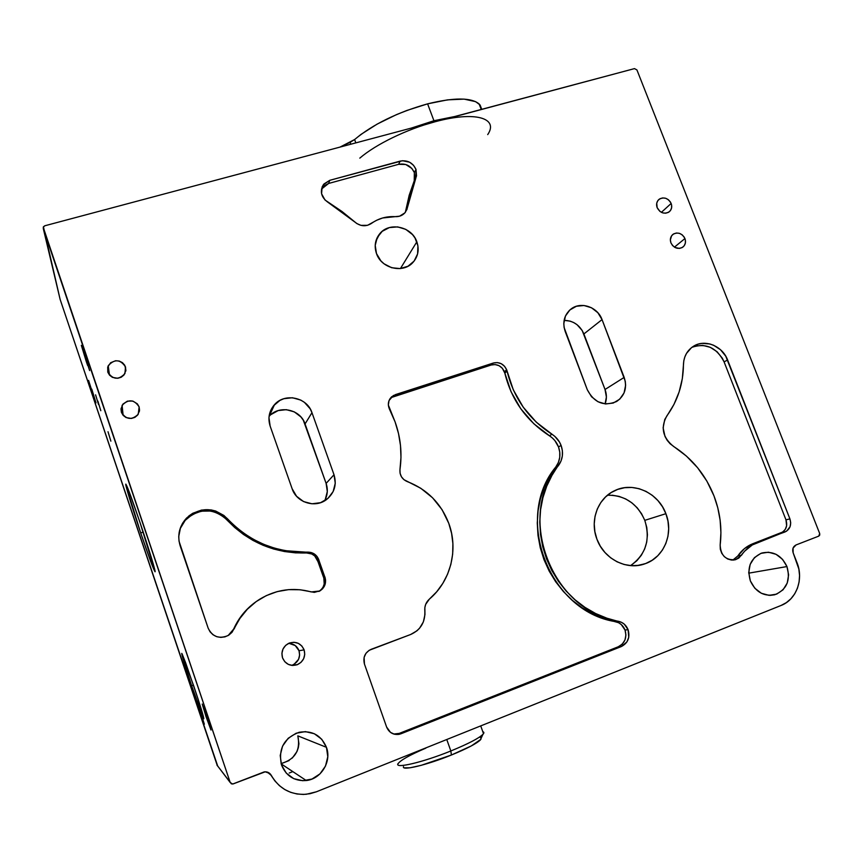 <?xml version="1.0" encoding="UTF-8"?>
<svg xmlns="http://www.w3.org/2000/svg" width="863" height="863" viewBox="0 0 863 863"><rect width="100%" height="100%" fill="white"/><g stroke="black" fill="none" stroke-linecap="round" stroke-linejoin="round"><path stroke-width="1.29" d="M98.511 404.477L95.588 394.855L98.511 404.477M97.875 401.079L100.809 410.702L97.875 401.079M110.874 441.144L108.004 431.737L110.874 441.144M191.64 685.751L193.452 685.082L191.64 685.751L203.765 718.793L191.64 685.751C184.995 665.869 181.705 655.071 181.759 653.367L193.841 686.236C200.594 706.495 203.916 717.358 203.776 718.793L198.08 699.052L185.577 662.644L182.082 653.874L182.233 656.042L191.64 685.751M291.597 665.373L292.535 665.039C298.436 661.953 300.604 657.196 299.019 650.745L304.121 649.861C305.761 656.527 303.528 661.457 297.433 664.639C290.54 666.624 285.567 664.37 282.525 657.854L284.79 661.727L288.371 664.402L292.697 665.47L297.12 664.758L300.971 662.385L303.647 658.728L304.747 654.327L304.121 649.861L301.856 646.009L298.307 643.345L293.992 642.266L289.58 642.957L285.729 645.308L283.032 648.965L281.91 653.367L282.525 657.854C280.917 651.457 282.978 646.614 288.684 643.334C295.761 640.961 300.907 643.14 304.121 649.861L299.019 650.745L299.623 655.06L298.555 659.321L294.207 664.186M433.938 120.734L427.606 103.851L447.627 99.849L464.121 99.126L475.61 101.64L480.044 104.941L481.759 109.321L479.138 103.959C471.198 97.433 454.014 97.4 427.606 103.851L433.938 120.734L411.284 128.102L433.938 120.734L434.639 121.877L433.938 120.734L454.812 116.505M424.467 124.876L435.081 121.759C406.991 129.126 375.653 144.391 359.806 158.134M206.02 716.614L206.796 716.322L206.02 716.614L210.982 730.012L207.174 717.433L210.993 730.022L202.222 704.046L206.02 716.614M199.979 712.309L200.594 712.072L199.979 712.309L204.326 724.208L196.537 701.069L199.979 712.309M200.885 712.957L204.337 724.219L196.537 701.069L200.885 712.957M86.127 361.079L86.85 360.863L86.127 361.079L87.638 365.481L81.349 345.34L86.127 361.079M84.854 354.801L89.633 370.572L81.327 345.362L84.854 354.801M92.794 394.154L93.387 393.97L92.794 394.154L94.747 399.785L88.587 380.4L92.794 394.154M91.78 389.127L95.998 402.892L91.78 389.127M140.701 532.924L143.204 532.093L140.701 532.924L150.755 561.608L155.103 571.608L140.054 522.644C148.835 548.62 156.279 573.172 155.006 571.748C153.344 569.084 148.576 556.139 140.701 532.924C132.287 508.016 124.671 483.075 125.858 484.143C127.325 486.29 132.061 499.127 140.054 522.644L129.558 492.816L125.782 484.628L140.701 532.924M786.959 566.56C790.778 580.389 786.7 589.796 774.715 594.769C763.787 596.635 755.664 592.029 750.368 580.928L754.801 588.21L761.371 593.28L769.052 595.351L776.668 594.122L783.054 589.785L787.25 583.021L788.609 574.866L786.959 566.56L782.558 559.353L776.053 554.316L768.426 552.212L760.842 553.377L754.424 557.638L750.174 564.37L748.739 572.547L750.368 580.928C746.657 567.509 750.476 558.21 761.846 553.021C773.043 550.648 781.425 555.168 786.959 566.56L748.75 573.161L786.959 566.56M281.068 763.561C295.092 759.472 300.669 750.238 297.832 735.859L326.451 747.315C331.824 761.414 321.23 779.041 306.268 780.54C294.402 781.285 286.149 776.085 281.5 764.952L286.246 773.097L293.722 778.642L302.762 780.724L311.985 779.052L319.968 773.884L325.513 766.042L327.778 756.711L326.451 747.315L321.737 739.257L314.348 733.744L305.383 731.619L296.203 733.205L288.188 738.286L282.568 746.096L280.216 755.459L281.5 764.952C278.113 748.89 283.992 738.005 299.127 732.288C312.061 730.206 321.165 735.222 326.451 747.315L297.832 735.859L298.922 743.723L298.318 747.714L296.98 751.522L292.298 758.07M671.155 203.463C672.309 206.861 671.662 209.655 669.213 211.823C664.262 214.445 660.238 213.064 657.153 207.659L659.936 211.413L662.676 212.87L665.632 213.204L668.372 212.384L670.465 210.529L671.587 207.907L671.587 204.941L670.465 202.061L668.372 199.72L665.653 198.263L662.698 197.918L659.968 198.727L657.865 200.583L656.721 203.204L657.153 207.659C656.02 204.304 656.646 201.532 659.019 199.364C663.981 196.656 668.038 198.026 671.155 203.463L661.382 212.341L671.155 203.463M684.942 238.555C686.117 242.115 685.405 244.984 682.784 247.174C677.865 249.612 673.906 248.177 670.929 242.87L672.579 245.556L675.039 247.498L679.429 248.415L682.169 247.573L684.251 245.685L685.373 243.032L685.373 240.043L684.24 237.152L682.148 234.801L679.418 233.344L676.463 233.01L673.723 233.851L671.63 235.739L670.346 239.86L670.929 242.87C669.764 239.364 670.454 236.505 673.011 234.326C677.94 231.802 681.921 233.215 684.942 238.555L674.445 247.142L684.942 238.555M416.851 241.802C419.429 249.59 418.134 256.462 412.967 262.417C403.194 273.765 381.327 268.533 376.484 253.56L380.863 260.853L384.024 263.798L391.662 267.724L400.076 268.587L407.951 266.257L414.1 261.101L417.595 253.927L417.919 245.826L415.027 238.015L412.503 234.585L405.761 229.353L397.649 226.893L389.375 227.584L382.201 231.327L377.217 237.573L375.211 245.383L376.484 253.56C374.057 246.214 375.125 239.634 379.688 233.819C389.17 221.532 411.878 226.505 416.851 241.802L400.432 268.555L416.851 241.802M125.502 366.861L124.93 373.593C118.619 380.195 112.902 379.72 107.789 372.158L109.558 375.189L112.406 377.347L117.735 378.285L121.198 377.239L123.959 375.027L125.922 370.27L124.779 365.265L122.427 362.633L119.202 361.047L115.588 360.745L110.626 362.74L107.702 367.034L107.789 372.158L108.22 365.707C114.477 358.835 120.237 359.213 125.502 366.861L125.825 371.014L125.502 366.861M139.126 406.883L138.263 414.208C131.845 420.357 126.225 419.742 121.403 412.352L123.182 415.394L126.041 417.552L131.37 418.458L134.833 417.39L137.595 415.135L139.558 410.324L139.126 406.883L137.357 403.852L132.805 401.058L127.4 401.144L122.956 404.078L120.982 408.889L121.403 412.352L122.104 405.319C128.479 398.868 134.153 399.396 139.126 406.883L139.321 411.748L139.126 406.883M630.551 565.61C645.891 554.607 650.637 539.526 644.79 520.346L665.891 513.69C673.895 533.41 664.046 557.498 645.028 563.766C626.851 570.68 603.938 559.051 596.926 539.181L600.335 546.225L604.963 552.503L610.626 557.778L617.099 561.824L624.132 564.488L631.436 565.675L638.739 565.341L645.751 563.496L652.191 560.238L657.833 555.686L662.439 550.022L665.858 543.463L667.962 536.279L668.674 528.728L667.973 521.101L665.891 513.69L662.504 506.764L657.94 500.594L652.385 495.405L646.031 491.392L639.116 488.706L631.91 487.455L624.683 487.692L617.692 489.397L611.22 492.536L605.524 496.98L600.799 502.568L597.261 509.094L595.039 516.301L594.229 523.917L594.866 531.64L596.926 539.181C589.537 520.432 597.93 498.048 614.823 490.583C633.399 481.371 658.415 492.784 665.891 513.69L644.79 520.346C637.293 503.55 624.866 495.168 607.52 495.2M393.69 734.035L399.267 733.399L618.286 646.754L621.328 646.56L400.961 733.777L399.267 733.399L618.286 646.754L622.277 644.1L624.963 639.979L625.923 635.039L625.028 630.012L628.102 629.72C630.217 637.455 627.962 643.064 621.328 646.56L618.286 646.754C624.888 643.28 627.131 637.703 625.028 630.012L621.252 624.521L618.534 622.687L603.927 618.566L592.762 613.927L582.169 607.822L572.363 600.346L563.485 591.63L555.718 581.824L549.181 571.112L543.992 559.666L540.249 547.692L537.994 535.416L537.271 523.032L538.081 510.767L540.411 498.825L544.197 487.422L549.375 476.732L555.837 466.926C513.485 517.444 548.836 611.425 615.481 621.651L618.491 621.295C551.446 611.004 515.847 516.408 558.437 465.589L555.837 466.926L558.393 462.449L559.731 457.412L559.763 452.115L558.501 446.915L561.101 445.459C563.615 452.816 562.73 459.526 558.437 465.589L555.837 466.926C560.109 460.896 560.993 454.229 558.501 446.915L554.866 440.594L552.331 437.962L533.841 423.776L520.842 408.846L511.025 391.694L504.402 371.705C501.619 365.955 497.228 363.711 491.23 364.995L493.399 363.01C499.429 361.726 503.852 363.981 506.657 369.774L504.402 371.705L506.657 369.774L504.521 366.236L501.252 363.711L497.347 362.579L493.399 363.01L393.291 395.567L389.03 400.583L388.339 405.027L395.103 421.931C400.637 437.422 402.255 453.269 399.968 469.494L400.076 473.258L401.446 476.797L403.938 479.677L420.766 488.264L432.568 497.789L442.061 509.666L448.782 523.345C458.598 549.548 450.745 581.166 429.375 599.116L425.664 604.391L424.855 607.574L424.941 614.618L423.377 621.878L419.58 628.21L416.969 630.799L410.669 634.488L369.181 650.292L365.955 653.323L364.1 657.39L364.445 664.057L386.602 727.024L390.508 732.385L394.477 734.251L400.961 733.777L621.328 646.56L626.883 641.964L628.749 637.315L628.102 629.72L625.028 630.012C623.162 625.492 619.979 622.698 615.481 621.651L618.491 621.295C623.021 622.352 626.225 625.157 628.102 629.72L624.305 624.186L621.554 622.342L606.872 618.188L595.632 613.528L584.985 607.379L575.103 599.85L566.171 591.079L558.35 581.209L551.77 570.421L546.549 558.9L542.773 546.862L540.508 534.499L539.774 522.039L540.583 509.699L542.924 497.681L546.732 486.203L551.932 475.448L560.993 461.09L562.342 456.009L562.374 450.691L561.101 445.459L558.501 446.915C556.678 442.201 553.647 438.49 549.418 435.793L551.964 434.262C556.214 436.98 559.267 440.713 561.101 445.459L559.537 442.126L554.898 436.441L536.29 422.169L523.205 407.142L513.323 389.882L506.657 369.774L507.077 371.187L504.823 373.107C511.371 399.828 526.236 420.723 549.418 435.793L551.964 434.262C528.641 419.094 513.679 398.059 507.077 371.187L504.823 373.107L502.277 368.188L499.03 365.685L495.157 364.564L491.23 364.995L493.399 363.01L395.34 394.65L390.054 398.609L395.34 394.65L393.755 396.473L491.23 364.995L391.726 397.39M732.795 560.109L737.811 555.988L744.499 548.566L752.968 543.658C746.743 546.096 741.684 550.216 737.811 555.988L741.5 555.233C745.395 549.418 750.476 545.287 756.743 542.827L752.968 543.658L784.985 531.975L752.968 543.658L782.698 532.029L785.265 529.375L786.625 525.783L785.977 519.85L789.915 518.879C791.705 524.974 790.066 529.343 784.985 531.975L781.069 532.87C786.117 530.249 787.757 525.912 785.977 519.85L724.089 361.888L727.595 359.968L724.089 361.888L785.977 519.85L789.915 518.879L727.595 359.968C722.536 346.052 705.028 338.879 693.636 346.16C687.121 350.335 683.723 356.559 683.442 364.844C683.216 383.916 677.682 400.928 666.851 415.89C660.422 427.455 662.665 437.638 673.572 446.451C692.137 458.393 705.61 474.887 713.992 495.912C720.087 511.91 722.148 528.285 720.163 545.06L720.314 549.246L721.727 553.248L724.273 556.613L727.649 558.976L731.479 560.055L735.352 559.742L738.814 558.07L744.596 551.22L752.299 544.952L786.625 531.133L790.055 526.743L790.713 522.859L789.915 518.879L725.772 356.203L720.508 349.72L713.615 345.254L709.807 343.949L701.997 343.377L698.232 344.132L691.5 347.627L686.495 353.409L684.834 356.958L683.798 360.81L682.331 378.62L679.138 391.921L673.949 404.445L664.769 419.483L663.118 427.843L665.006 436.451L667.196 440.346L670.098 443.733L686.409 456.074L697.628 467.757L706.905 481.155L713.992 495.912L717.8 507.876L720.13 520.195L720.918 532.654L720.163 545.06C720.756 555.761 725.977 560.616 735.826 559.602L733.464 560.065M318.825 591.457C323.701 588.135 325.362 583.625 323.808 577.919L317.638 560.432C315.578 555.513 311.899 553.021 306.581 552.956L307.638 552.126C312.989 552.191 316.699 554.704 318.771 559.655L317.638 560.432L318.771 559.655L317.055 556.495L314.445 554.035L311.198 552.536L285.383 550.691L274.456 548.145L263.851 544.402L253.711 539.504L244.153 533.528L235.319 526.538L223.895 515.448L215.653 511.025L211.068 509.904L201.629 510.044L192.74 513.291L188.835 515.977L182.654 523.107L180.572 527.347L178.738 536.538L179.04 541.23L208.156 628.156L210.076 631.835L213.01 634.758L216.689 636.667L220.799 637.39L224.952 636.862L228.792 635.136L231.974 632.363L239.914 618.415L247.336 609.235L256.225 601.565L266.279 595.632L277.174 591.619L288.544 589.645L300.022 589.753L314.294 592.374L320.173 590.756L322.568 588.803L324.348 586.279L325.599 580.281L324.984 577.25L323.808 577.919L323.301 576.711L324.477 576.042L324.984 577.25L321.36 568.609L318.771 559.655L319.127 560.885L317.994 561.662L323.301 576.711L324.477 576.042L319.127 560.885L317.994 561.662L314.736 555.977L311.791 553.981L306.581 552.956L307.638 552.126C276.063 552.903 249.288 541.737 227.314 518.62L226.786 519.688C213.646 508.059 200.173 507.865 186.376 519.073C182.74 522.827 180.345 527.217 179.18 532.266M405.351 212.298L409.181 195.265L414.866 178.975L414.348 172.557C411.101 165.847 405.858 163.096 398.62 164.315L400.184 161.101C407.455 159.882 412.73 162.643 415.998 169.396L414.348 172.557L415.998 169.396L413.496 165.254L409.612 162.222L402.525 160.712L329.763 180.324L323.938 183.992L322.147 186.904L321.575 193.744L325.027 200.022L342.039 211.521L356.807 223.549L360.95 225.362L367.552 225.308L376.743 220.227L382.622 217.983L399.601 216.182L404.876 212.87L406.991 209.31L410.81 192.244L416.527 175.858L415.998 169.396L415.89 177.886L414.24 180.993L405.89 210.227L407.498 207.293L415.89 177.886L414.24 180.993L414.348 172.557L411.856 168.436L405.729 164.488L398.62 164.315L400.184 161.101L329.763 180.324L328.62 183.463L321.511 189.062L324.035 185.89L328.62 183.463L398.62 164.315L328.62 183.463L329.763 180.324L323.258 184.865L322.158 187.983M292.816 771.608L289.213 773.021L292.816 771.608M217.347 765.74L60.13 299.418L43.42 226.807L44.79 225.782L435.081 121.759L44.79 225.782L43.226 227.271L230.205 782.514L43.258 228.436L60.13 299.418L217.703 766.053M281.748 763.453L289.127 760.551M316.376 791.803L781.08 605.459L316.376 791.803L310.044 793.701L303.506 794.445L296.98 793.982L290.658 792.331L284.758 789.537L279.45 785.697L274.909 780.929L269.763 773.453L265.232 771.802L233.215 783.895L231.403 783.863L216.969 765.082L230.205 782.514L232.686 784.036L264.218 771.9C267.325 771.544 269.688 772.709 271.295 775.384L267.196 772.061L271.295 775.384C279.213 788.804 290.874 795.103 306.279 794.273L316.376 791.803M819.688 533.528L636.937 69.946L819.688 533.528L819.721 535.092L818.728 536.139L796.107 544.92L793.065 548.081L793.151 552.838L798.847 568.987L799.559 575.524L799.095 581.996L797.466 588.178L794.726 593.809L790.983 598.695L786.376 602.622L781.08 605.459C796.409 599.699 803.874 579.278 796.991 562.644L793.151 552.838C792.072 549.148 793.054 546.506 796.107 544.92L818.728 536.139L819.688 533.528M487.714 134.596C498.976 118.134 475.222 110.798 435.081 121.759L634.488 68.609L636.937 69.946L634.488 68.609L442.223 119.989M324.553 500.853C327.606 495.276 328.123 489.461 326.117 483.399L334.013 474.736C336.926 484.65 334.445 492.913 326.57 499.515C315.362 508.458 296.527 502.644 292.147 488.782L296.581 496.29L303.549 501.565L311.975 503.798L320.572 502.676L328.005 498.35L333.161 491.532L335.265 483.237L334.013 474.736L311.975 412.676L310.151 408.782L304.423 402.363L300.734 400.065L292.406 397.746L283.862 398.706L279.925 400.4L273.442 405.869L269.644 413.431L268.965 417.638L270.141 426.095L292.147 488.782L270.141 426.095C267.649 418.048 269.116 410.874 274.553 404.585C284.93 392.514 307.217 397.411 311.975 412.676L305.06 423.938L326.117 483.399L334.013 474.736L311.975 412.676L305.06 423.938C300.507 409.31 279.159 404.661 269.202 416.246L269.073 416.387M391.888 396.57C388.145 400.205 387.379 404.488 389.58 409.418L395.103 421.931L398.512 433.528L400.486 445.437L400.971 457.487L399.968 469.494C399.558 475.189 401.975 479.213 407.217 481.565C427.12 489.31 440.971 503.237 448.782 523.345L451.597 533.366L452.902 543.701L452.665 554.111L450.874 564.348L447.563 574.197L442.805 583.41L436.7 591.791L429.375 599.116C425.955 602.234 424.434 606.15 424.823 610.885C425.373 622.061 420.669 629.936 410.68 634.488L371.155 649.321C365.017 652.363 362.784 657.272 364.445 664.057L386.602 727.024C389.03 732.59 393.172 735.028 399.03 734.348L397.153 733.992M602.05 319.601L597.854 312.719L591.511 307.767L583.971 305.502L576.376 306.268L569.86 309.968L565.448 316.041L563.798 323.582L564.122 327.541L587.315 389.774L591.565 396.775L597.994 401.759L605.61 403.96L613.248 403.043L619.72 399.17L624.068 392.924L625.621 385.286L625.276 381.295L602.05 319.601L583.884 333.949L605.028 389.483L624.176 377.401L602.05 319.601L583.884 333.949C579.958 325.178 573.366 320.637 564.122 320.346L570.216 321.155L573.766 322.589L577.023 324.671L582.18 330.464L605.028 389.483L624.176 377.401C627.369 387.724 624.823 395.772 616.538 401.543C603.927 406.689 594.186 402.773 587.315 389.774L565.189 331.435C562.277 322.298 564.208 314.833 570.982 309.051C580.723 301.155 597.638 306.937 602.05 319.601M207.174 717.433L202.222 704.046L207.174 717.433M269.655 774.057L270.583 774.305M350.799 144.218L350.108 142.341L339.979 147.109L354.596 139.547L355.826 142.88L354.596 139.547L361.025 134.38L377.174 124.089L396.516 114.606L406.84 110.464L427.606 103.851C397.26 112.427 372.924 124.326 354.596 139.547L350.108 142.341L350.799 144.218M405.373 212.244L407.498 207.293L405.027 212.697C402.514 215.502 399.267 216.818 395.286 216.656C386.365 216.182 378.404 218.447 371.403 223.452C365.89 226.872 360.421 226.44 355.017 222.158L327.951 202.287C321.263 197.422 319.698 191.618 323.258 184.865M323.172 586.883L324.208 583.992L323.808 577.919L324.984 577.25C326.559 583.097 324.812 587.681 319.763 590.993L311.241 591.932C293.42 587.077 276.376 589.429 260.097 598.987C248.522 606.225 239.892 616.16 234.207 628.803L228.123 635.535C219.083 639.246 212.427 636.786 208.156 628.156L180.162 545.794C177.088 535.373 179.245 526.106 186.624 518.005C200.518 506.71 214.078 506.915 227.314 518.62L226.786 519.688C248.62 542.654 275.221 553.733 306.581 552.956L295.502 552.859L284.477 551.533L273.625 549.008L263.086 545.287L253.01 540.432L243.517 534.499L234.736 527.552L223.388 516.527L215.211 512.137L210.648 511.036L201.284 511.176L192.449 514.391L185.2 520.357L180.367 528.361M228.253 635.416L232.654 630.982L239.288 618.814L246.667 609.699L256.3 601.511C246.257 608.577 238.706 617.779 233.625 629.127L228.123 635.535M319.03 591.328L321.403 589.397M694.888 346.16L702.514 345.34L710.195 347.271L717.045 351.705L722.277 358.145L724.089 361.888C716.635 347.541 705.902 342.687 691.899 347.314M733.496 559.796L737.811 555.988L741.5 555.233L735.826 559.602M399.267 733.399L400.961 733.777L399.03 734.348M325.275 499.483L327.304 491.543L326.117 483.399L303.312 420.216L300.874 416.883L294.294 411.867L286.322 409.666L278.134 410.594L270.982 414.553M605.082 403.906C606.851 399.213 606.829 394.402 605.028 389.483L606.398 397.056L605.082 403.906M631.468 565.038L636.905 560.67L641.36 555.222L644.672 548.933L646.721 542.029L647.423 534.78L646.775 527.466L644.79 520.346L641.554 513.712L637.185 507.789L631.845 502.816L625.74 498.965L619.095 496.398L612.169 495.2M297.433 664.639L292.244 665.146M289.224 643.41L295.243 645.556L299.019 650.745C297.099 646.031 293.603 643.582 288.544 643.399M403.442 766.948L403.496 766.657C401.327 771.101 426.894 765.028 451.403 755.017L450.842 750.972C423.636 762.051 395.373 768.825 397.929 763.96C399.893 760.551 409.191 755.276 425.815 748.156M398.264 763.313C393.14 769.267 422.19 762.644 450.842 750.972L446.764 739.515L450.842 750.972C469.332 743.367 480.216 737.595 483.507 733.669L482.795 731.705C484.208 732.094 484.24 733 482.881 734.424C478.555 738.469 467.875 743.982 450.842 750.972L451.403 755.017L471.338 745.912L480.939 739.267M404.186 767.822L410.098 767.779L421.176 765.341L451.403 755.017C466.775 748.706 476.43 743.69 480.367 739.958L481.23 738.059M481.22 738.016L480.011 737.336M770.055 595.384L774.715 594.769M281.155 763.863L306.268 780.54M637.304 565.524L645.028 563.766M481.23 109.461L479.138 103.959M319.019 591.36L319.763 590.993M186.624 518.005L186.376 519.073M274.553 404.585L269.202 416.246M570.982 309.051L569.116 310.669M122.104 405.319L123.118 415.33M108.22 365.707L109.482 375.103M375.858 241.198L379.688 233.819M672.45 234.79L673.011 234.326M658.35 199.989L659.019 199.364M480.713 725.902L483.507 733.669M482.881 734.424L480.367 739.958"/></g></svg>
